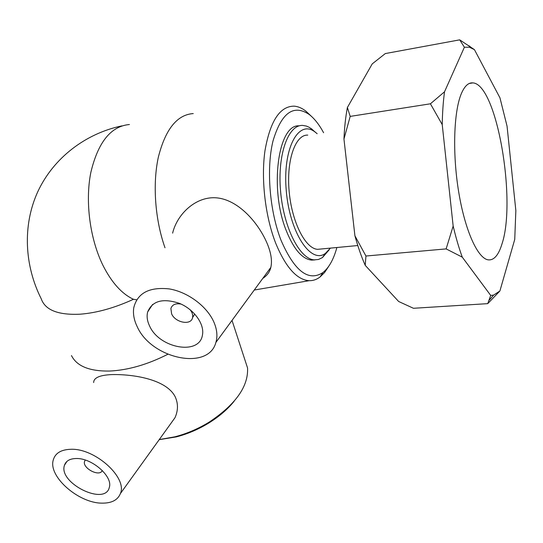 <?xml version="1.0" encoding="UTF-8"?>
<svg xmlns="http://www.w3.org/2000/svg" width="543" height="543" viewBox="0 0 543 543"><rect width="100%" height="100%" fill="white"/><g stroke="black" fill="none" stroke-linecap="round" stroke-linejoin="round"><path stroke-width="0.81" d="M365.215 265.351L365.941 256.024L354.918 235.798C357.952 246.8 361.38 256.649 365.215 265.351L398.657 301.494L413.44 308.281L487.729 303.646L499.893 291.007L514.737 239.422L515.85 210.589L507.053 126.139L499.96 97.849L474.426 49.63L459.704 39.849L385.306 53.567L372.226 63.891L347.391 107.494C345.592 116.996 344.445 127.51 343.957 139.035L350.187 116.399L347.391 107.494M365.941 256.024L446.129 248.898L462.283 257.158L490.702 295.419L487.729 303.646M459.704 39.849L464.387 47.241L444.527 91.787L430.423 103.794L350.187 116.399M430.423 103.794L442.233 124.618L453.161 226.058L446.129 248.898M354.918 235.798L343.957 139.035M499.893 291.007L493.58 295.107L490.702 295.419M462.283 257.158C458.937 247.988 455.896 237.624 453.161 226.058M442.233 124.618C442.436 112.591 443.197 101.65 444.527 91.787M464.387 47.241L469.423 47.221L474.426 49.63M501.99 243.909C498.549 255.217 493.926 260.525 488.103 259.839C477.684 258.271 465.025 230.565 458.699 192.018C452.326 153.533 453.717 111.315 461.421 93.45C464.659 85.991 468.46 82.475 472.831 82.896C496.757 83.995 516.658 200.448 501.99 243.909M330.449 248.117L325.379 253.398C310.942 264.468 289.738 232.838 286.27 190.769C282.475 148.68 298.399 119.1 314.892 131.874L317.16 133.707M315.524 132.336L309.469 127.442L306.374 126.064L302.682 125.419C288.197 124.571 277.317 154.572 280.568 191.15C283.629 227.714 299.817 259.167 314.282 259.873L318.49 259.473L322.447 257.579L329.173 249.821M314.94 259.914L311.485 260.124C302.179 258.963 293.817 249.264 286.412 231.026C269.111 189.045 278.091 123.6 299.241 125.861M321.062 248.999L317.628 249.325C305.349 248.735 291.713 221.917 289.114 190.926C286.358 159.927 295.48 134.359 307.772 135.126M159.194 439.674L176.373 436.877C187.735 433.932 198.609 429.269 208.98 422.902C219.257 416.495 227.626 409.293 234.087 401.304M244.655 359.099L247.547 367.95C248.49 386.338 235.737 404.372 209.279 422.054C198.31 428.78 186.819 433.708 174.805 436.83L159.262 439.572M71.466 355.563C76.794 366.226 89.561 371.385 109.761 371.045C128.209 370.143 147.547 364.557 167.78 354.294M93.661 382.564C93.695 377.745 99.783 375.084 111.926 374.589C133.11 374.113 166.307 379.258 175.158 396.723C178.274 403.483 178.219 410.481 174.989 417.71L168.025 427.402M336.884 247.506C333.64 259.391 328.983 267.74 322.902 272.566C308.505 281.919 294.577 271.235 281.118 240.501C269.64 211.308 266.165 168.839 272.973 141.078C281.376 112.781 293.471 103.93 309.259 114.519C314.438 118.55 319.216 124.625 323.601 132.73M311.187 116.107L305.763 111.043C301.901 108.084 298.019 106.448 294.116 106.15C279.889 106.19 270.176 121.028 264.977 150.683C260.871 179.278 265.296 216.84 275.83 243.522C285.822 267.448 296.94 279.835 309.177 280.683C313.06 280.792 316.698 279.543 320.078 276.957L324.633 272.457L328.671 266.382M164.997 247.771C155.006 219.542 152.434 183.724 158.427 156.818C165.547 129.105 177.154 114.688 193.247 113.575M172.626 233.144C176.577 216.297 191.842 200.15 209.584 197.978C234.712 194.794 258.543 221.938 267.679 244.723C271.188 253.574 272.247 261.122 270.848 267.366C269.769 271.948 267.075 275.627 262.778 278.403M181.057 304.073C175.62 303.13 172.226 304.596 170.889 308.485L171.608 313.84C175.314 322.786 191.272 325.712 192.568 317.594C193.064 315.035 192.249 312.408 190.111 309.693M149.549 325.902C147.194 320.967 146.562 316.331 147.635 312.008C152.311 300.774 162.961 297.91 179.577 303.422C194.184 309.449 204.752 324.307 202.43 335.119C199.403 355.767 159.167 348.307 149.549 325.902M136.693 299.797L133.469 299.288C121.89 293.919 111.756 282.686 103.068 265.595C89.975 239.171 84.993 201.711 90.817 172.504C98.052 142.164 110.921 126.173 129.431 124.523M213.813 321.931C217.044 329.37 217.736 336.205 215.883 342.436C208.546 371.154 151.287 358.801 137.203 326.662C134.006 320.085 132.859 313.786 133.754 307.779C137.399 293.077 149.223 286.785 169.24 288.91C187.708 291.958 206.876 306.204 213.813 321.931M102.22 470.442C99.966 477.44 82.068 468.222 84.565 461.367L85.285 460.064M76.393 458.509C92.045 458.041 113.032 476.537 109.326 487.322C105.376 506.422 57.999 482.985 64.468 465.249C65.968 460.844 69.945 458.604 76.393 458.509M101.799 503.137C78.776 503.123 48.68 477.046 53.126 460.498C54.945 453.262 60.952 449.523 71.14 449.278C95.337 448.375 127.619 477.779 120.383 493.594C117.729 500.123 111.539 503.3 101.799 503.137M121.876 125.874C85.36 133.551 53.35 158.081 37.732 191.828C22.283 225.691 24.611 265.86 41.234 298.793C45.15 310.08 58.135 315.225 80.181 314.193C96.776 312.904 114.546 307.935 133.469 299.288M493.58 295.107L489.284 300.17M472.281 48.313L468.819 45.646M314.892 131.874L311.315 128.623M325.379 253.398L322.447 257.579M314.282 259.873L311.485 260.124M208.98 422.902L209.279 422.054M176.373 436.877L174.805 436.83M247.547 367.95L232.024 320.404M309.259 114.519L305.763 111.043M322.902 272.566L320.078 276.957M309.177 280.683L254.267 290.03M472.831 82.896L469.247 83.486M357.796 245.538L317.628 249.325M192.568 317.594L194.74 314.024M147.635 312.008L152.644 304.406M215.883 342.436L270.855 267.373M64.468 465.249L66.932 461.414M120.383 493.594L174.995 417.716"/></g></svg>
